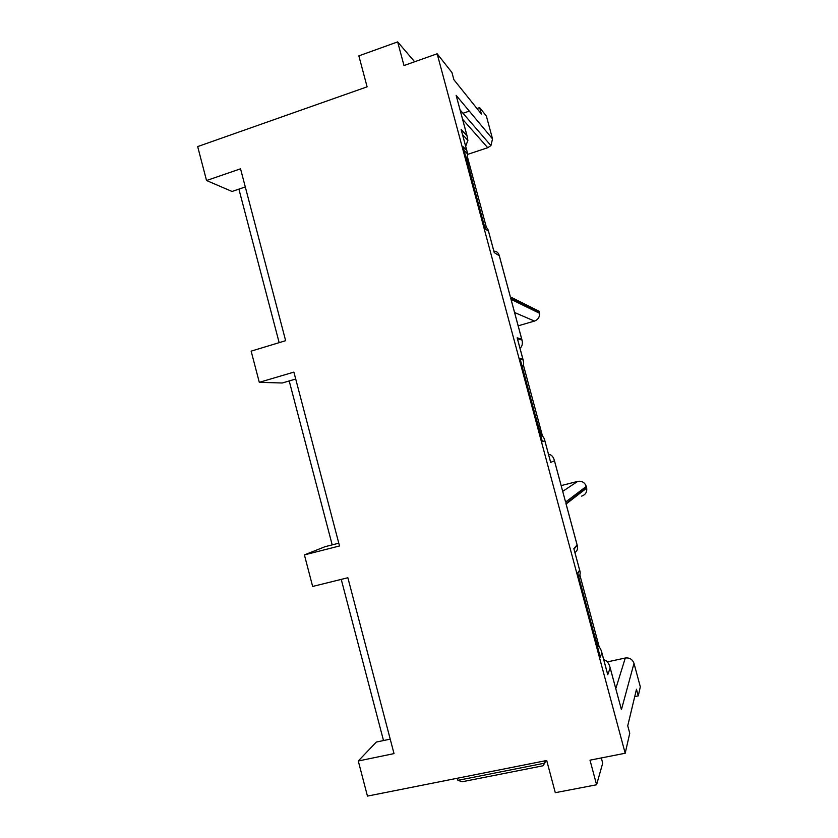 <?xml version="1.0" encoding="UTF-8"?>
<svg xmlns="http://www.w3.org/2000/svg" width="838" height="838" viewBox="0 0 838 838"><rect width="100%" height="100%" fill="white"/><g stroke="black" fill="none" stroke-linecap="round" stroke-linejoin="round"><path stroke-width="1.26" d="M625.19 753.247L590.004 760.171L596.593 784.777L555.29 792.685L546.711 760.495L367.453 796.1L358.276 760.988L394.017 753.603L347.864 577.749L312.647 586.453L304.404 554.903L339.516 545.967L293.897 372.114L259.298 382.338L251.138 351.143L285.643 340.689L240.537 168.815L206.536 180.516L197.674 146.587L367.107 86.827L358.853 55.874L397.652 41.9L403.989 65.542L437.153 53.779L625.19 753.247L629.747 733.25L627.735 725.781L636.482 689.255L638.263 695.886L634.712 696.629M545.8 760.674L544.71 763.146L544.134 761.009M457.339 778.24L457.894 780.346L462.23 781.749L542.961 765.796L544.71 763.146L457.894 780.346M509.913 295.133L510.342 296.861L539.012 311.212L539.515 313.286C539.735 317.12 538.048 319.718 534.476 321.08L518.167 325.825M542.542 436.242L523.321 364.74M561.156 485.6L577.686 481.389C581.897 480.75 584.756 482.426 586.275 486.428L586.705 488.093C587.145 492.116 585.458 494.797 581.656 496.127M599.275 647.229L579.823 574.878M607.32 661.905L625.295 658.008C629.568 657.526 632.47 659.307 633.999 663.361L640.326 686.835L638.263 695.886M467.646 154.37L487.747 147.718L490.932 145.592L492.535 138.899L486.396 116.136L479.661 107.61L481.389 114.031L453.882 79.704L451.944 72.508L437.153 53.779M486.469 227.706L467.468 157.031M492.535 138.899L456.134 95.343L467.017 135.819L461.11 129.429L466.776 150.484L463.068 146.702L485.16 228.868L488.512 231.204C487.946 228.701 486.648 227.255 484.615 226.857M586.6 487.643L565.943 503.523L577.089 544.93L573.852 548.66L579.645 570.207L577.665 572.941L600.28 657.086L601.883 652.76C600.982 649 599.411 646.601 597.19 645.574M539.337 312.427L510.719 298.265L521.739 339.212L517.151 337.819L522.881 359.114L520.021 358.559L542.375 441.699L544.868 440.746C544.134 437.625 542.699 435.708 540.573 434.995M601.317 757.94L602.711 763.156L596.593 784.777M341.244 579.383L383.511 740.551L376.314 742.059L358.276 760.988M295.709 379.038L289.204 380.955L332.194 544.878L338.793 543.192M245.304 186.958L238.903 189.137L279.159 342.648M531.229 400.239L523.97 373.214M541.002 435.184L534.864 413.763M597.641 645.836L593.43 631.59M589.753 617.899L582.4 590.549M479.661 107.61L476.969 108.521M469.311 111.119L462.995 113.266M473.418 185.188L466.776 159.115M484.196 225.307L477.011 198.554M488.533 231.403L494.231 252.573L499.333 255.82C498.411 252.647 496.588 251.096 493.886 251.18M494.231 252.573L493.802 250.855M466.776 150.484L467.614 153.962L466.536 159.587M461.11 129.429L461.853 132.058M467.017 135.819L467.887 140.355L465.677 146.273M456.134 95.343L456.846 97.899M601.925 653.043L607.749 674.716L610.169 667.907L620.769 707.178M610.169 667.907L610.127 667.624C608.786 662.889 606.67 660.292 603.779 659.82M607.749 674.716L607.1 672.149M579.645 570.207L579.812 570.605C580.556 573.182 580.168 575.224 578.67 576.712M573.852 548.66L574.386 550.545M577.089 544.93L577.256 545.349C578.01 548.722 577.235 551.111 574.92 552.514M565.943 503.523L566.478 505.387M544.899 440.987L550.66 462.408L554.442 460.774L565.022 499.982M554.442 460.774L554.41 460.544C553.279 456.595 551.32 454.531 548.523 454.343M550.66 462.408L550.116 460.272M522.881 359.114L523.184 359.952C523.918 362.812 523.614 365.138 522.273 366.939M517.151 337.819L517.79 340.081M521.739 339.212L522.053 340.102C522.818 343.852 522.126 346.565 519.989 348.241M510.719 298.265L511.348 300.486M304.404 554.903L325.123 546.68L332.194 544.878M383.511 740.551L390.215 739.137M414.653 61.761L397.652 41.9M206.536 180.516L232.042 191.462L238.903 189.137M259.298 382.338L282.228 382.997L289.204 380.955M621.419 709.692L633.999 663.361M565.556 502.088L586.275 486.428M499.354 256.009L510.342 296.861M487.747 147.718L462.607 119.31M615.783 688.647L625.295 658.008M562.707 491.372L577.686 481.389M534.476 321.08L514.584 312.511M510.321 296.662L499.333 255.82M494.211 252.374L488.512 231.204M467.614 153.962L464.053 150.369M466.881 150.756L461.225 129.712M462.555 134.656L467.887 140.355M467.122 136.091L456.228 95.616M490.932 145.592L460.072 109.904M621.367 709.409L610.127 667.624M607.707 674.433L601.883 652.76M577.791 573.402L579.812 570.605M579.728 570.406L573.936 548.869M574.03 549.089L577.256 545.349M577.173 545.129L566.027 503.722M586.705 488.093L566.132 503.994M565.524 501.847L554.41 460.544M550.618 462.157L544.868 440.746M523.184 359.952L520.251 359.387M522.975 359.355L517.256 338.06M517.486 338.741L522.053 340.102M521.833 339.442L510.813 298.506M539.515 313.286L511.096 299.365"/></g></svg>
